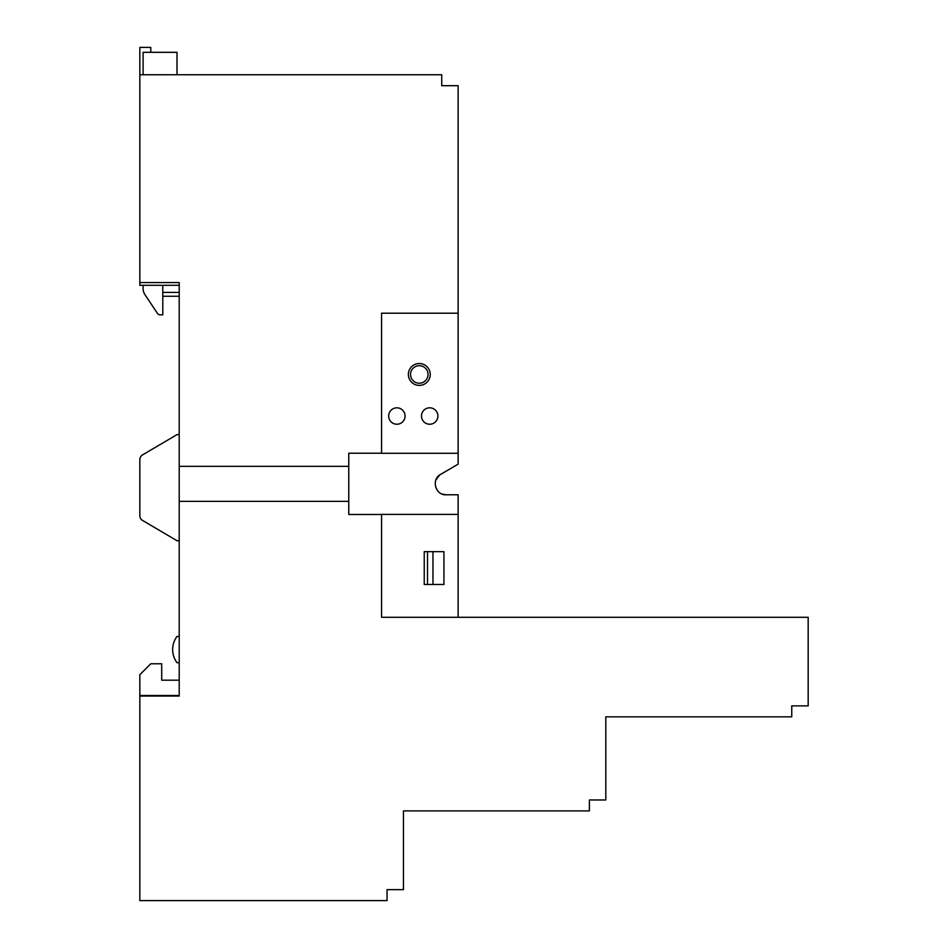 <?xml version="1.0" encoding="UTF-8"?>
<svg xmlns="http://www.w3.org/2000/svg" width="948" height="948" viewBox="0 0 948 948"><rect width="100%" height="100%" fill="white"/><g stroke="black" fill="none" stroke-linecap="round" stroke-linejoin="round"><path stroke-width="1.42" d="M179.208 636.44L177.015 636.44A21.875 21.875 0 0 0 177.015 662.688L179.208 662.688M177.015 434.622L142.532 454.91L177.015 434.622L179.208 434.622M142.532 454.91A5.475 5.475 0 0 0 139.83 459.626L139.83 515.724A5.475 5.475 0 0 0 142.532 520.428L177.015 540.727L179.208 540.727M177.015 74.75L177.015 52.318L143.112 52.318L143.112 74.75M143.112 285.312L143.112 288.559A10.938 10.938 0 0 0 144.949 294.627L157.451 313.385A3.282 3.282 0 0 0 160.176 314.843L162.795 314.843L162.795 285.312M179.208 292.422L162.795 292.422M162.795 296.25L179.208 296.25M150.768 52.318L150.768 47.4L139.83 47.4L139.83 74.75L441.732 74.75L441.732 85.687L458.145 85.687L458.145 313.207L381.57 313.207L381.57 453.298L458.145 453.298L458.145 464.153L440.595 474.403C431.056 479.19 435.298 495.437 446.105 494.785L458.145 494.785L458.145 514.397L381.57 514.397L381.57 617.29L808.17 617.29L808.17 705.893L791.758 705.893L791.758 716.83L605.808 716.83L605.808 799.97L589.395 799.97L589.395 810.907L403.445 810.907L403.445 889.662L387.045 889.662L387.045 900.6L139.83 900.6L139.83 695.5L179.208 695.5M139.83 696.045L179.208 696.045L179.208 282.575L139.83 282.575L139.83 285.312L179.208 285.312M139.83 695.5L139.83 674.715L150.768 663.778L161.705 663.778L161.705 680.19L179.208 680.19M139.83 459.626L139.83 515.724M446.105 494.785L442.443 494.145M437.858 491.028L435.748 487.331M435.879 479.984L439.789 474.912M179.208 466.345L348.757 466.345L348.757 453.215L381.57 453.215M348.757 466.345L348.757 514.468L381.57 514.468M430.25 374.46A10.938 10.938 0 0 1 413.838 383.928A10.938 10.938 0 0 1 413.838 364.992A10.938 10.938 0 0 1 430.25 374.46M179.208 501.35L348.757 501.35M458.145 313.207L458.145 453.298M139.83 74.75L139.83 282.575M424.23 551.665L427.512 551.665L427.512 584.478L424.23 584.478L424.23 551.665M421.493 416.03A8.2 8.2 0 0 1 433.805 408.92A8.2 8.2 0 0 1 433.805 423.128A8.2 8.2 0 0 1 421.493 416.03M388.68 416.03A8.2 8.2 0 0 1 400.98 408.92A8.2 8.2 0 0 1 400.98 423.128A8.2 8.2 0 0 1 388.68 416.03M432.975 551.665L443.925 551.665L443.925 584.478L432.975 584.478L432.975 551.665L427.512 551.665M427.512 584.478L432.975 584.478M458.145 514.397L458.145 617.29M428.058 374.46A8.745 8.745 0 0 0 414.928 366.876A8.745 8.745 0 0 0 414.928 382.044A8.745 8.745 0 0 0 428.058 374.46"/></g></svg>
